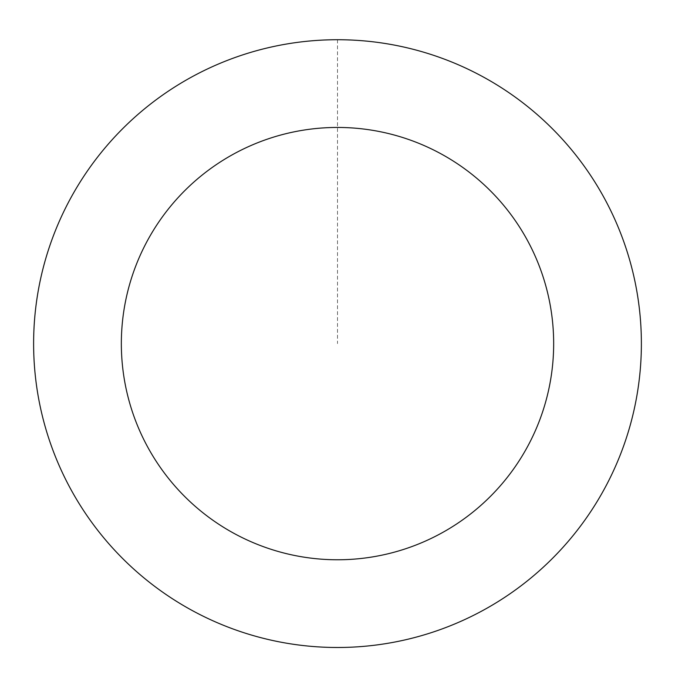 <?xml version="1.0" encoding="UTF-8"?>
<svg xmlns="http://www.w3.org/2000/svg" width="675" height="675" viewBox="0 0 675 675"><rect width="100%" height="100%" fill="white"/><g stroke="black" fill="none" stroke-linecap="round" stroke-linejoin="round"><path stroke-width="0.51" stroke-dasharray="3.38 2.53" d="M252.205 635.226A303.834 303.834 0 0 1 127.6 123.938A303.834 303.834 0 0 1 632.694 271.662A303.834 303.834 0 0 1 252.205 635.226A303.834 303.834 0 0 1 127.6 123.938A303.834 303.834 0 0 1 632.694 271.662A303.834 303.834 0 0 1 252.205 635.226M252.197 635.276A303.885 303.885 0 0 0 629.167 428.912A303.885 303.885 0 0 0 422.803 51.941A303.885 303.885 0 0 0 45.833 258.306A303.885 303.885 0 0 0 252.197 635.276M252.222 635.183A303.792 303.792 0 0 0 629.075 428.887A303.792 303.792 0 0 0 422.778 52.034A303.792 303.792 0 0 0 45.925 258.331A303.792 303.792 0 0 0 252.222 635.183M422.803 51.941A303.885 303.885 0 0 0 42.255 415.564A303.885 303.885 0 0 0 547.433 563.321A303.885 303.885 0 0 0 422.803 51.941M337.5 39.774L337.5 343.609"/><path stroke-width="1.01" d="M422.803 51.941A303.885 303.885 0 0 0 42.255 415.564A303.885 303.885 0 0 0 547.433 563.321A303.885 303.885 0 0 0 422.803 51.941M398.183 136.139A216.16 216.16 0 0 0 127.491 394.791A216.16 216.16 0 0 0 486.835 499.897A216.16 216.16 0 0 0 398.183 136.139"/></g></svg>
